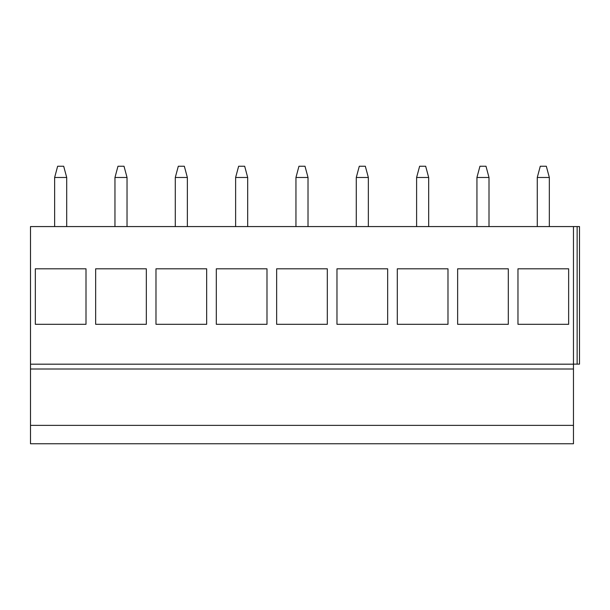 <?xml version="1.0" encoding="UTF-8"?>
<svg xmlns="http://www.w3.org/2000/svg" width="610" height="610" viewBox="0 0 610 610"><rect width="100%" height="100%" fill="white"/><g stroke="black" fill="none" stroke-linecap="round" stroke-linejoin="round"><path stroke-width="0.91" d="M573.469 364.124L579.5 364.124L579.5 226.569L30.5 226.569L30.5 443.76L573.469 443.76L573.469 425.376L30.5 425.376M30.5 369.012L573.469 369.012L573.469 425.376M573.469 226.569L573.469 369.012M517.966 268.804L568.642 268.804L568.642 324.306L517.966 324.306L517.966 268.804L517.966 324.306M457.637 268.804L508.313 268.804L508.313 324.306L457.637 324.306L457.637 268.804L457.637 324.306M397.301 268.804L447.984 268.804L447.984 324.306L397.301 324.306L397.301 268.804L397.301 324.306M336.972 268.804L387.655 268.804L387.655 324.306L336.972 324.306L336.972 268.804L336.972 324.306M276.643 268.804L327.318 268.804L327.318 324.306L276.643 324.306L276.643 268.804L276.643 324.306M216.314 268.804L266.989 268.804L266.989 324.306L216.314 324.306L216.314 268.804L216.314 324.306M155.985 268.804L206.66 268.804L206.66 324.306L155.985 324.306L155.985 268.804L155.985 324.306M95.656 268.804L146.331 268.804L146.331 324.306L95.656 324.306L95.656 268.804L95.656 324.306M35.327 268.804L86.002 268.804L86.002 324.306L35.327 324.306L35.327 268.804L35.327 324.306M568.642 268.804L568.642 324.306M508.313 268.804L508.313 324.306M447.984 268.804L447.984 324.306M387.655 268.804L387.655 324.306M327.318 268.804L327.318 324.306M266.989 268.804L266.989 324.306M206.66 268.804L206.66 324.306M146.331 268.804L146.331 324.306M86.002 268.804L86.002 324.306M549.336 226.569L549.336 177.479L546.316 166.24L540.285 166.24L537.265 177.479L549.336 177.479M537.273 226.569L537.265 177.479M489.007 226.569L489.007 177.479L485.987 166.24L479.956 166.24L476.936 177.479L489.007 177.479M476.936 226.569L476.936 177.479M428.678 226.569L428.678 177.479L425.658 166.24L419.627 166.24L416.607 177.479L428.678 177.479M416.607 226.569L416.607 177.479M368.348 226.569L368.348 177.479L365.329 166.24L359.298 166.24L356.278 177.479L368.348 177.479M356.278 226.569L356.278 177.479M308.019 226.569L308.019 177.479L305 166.24L298.969 166.24L295.949 177.479L308.019 177.479M295.949 226.569L295.949 177.479M247.69 226.569L247.69 177.479L244.671 166.24L238.64 166.24L235.62 177.479L247.69 177.479M235.62 226.569L235.62 177.479M187.354 226.569L187.361 177.479L184.342 166.24L178.311 166.24L175.291 177.479L187.361 177.479M175.291 226.569L175.291 177.479M127.025 226.569L127.032 177.479L124.013 166.24L117.982 166.24L114.962 177.479L127.032 177.479M114.962 226.569L114.962 177.479M66.696 226.569L66.704 177.479L63.684 166.24L57.645 166.24L54.633 177.479L66.704 177.479M54.633 226.569L54.633 177.479M30.5 364.185L573.469 364.185M577.144 226.569L577.144 364.124"/></g></svg>
